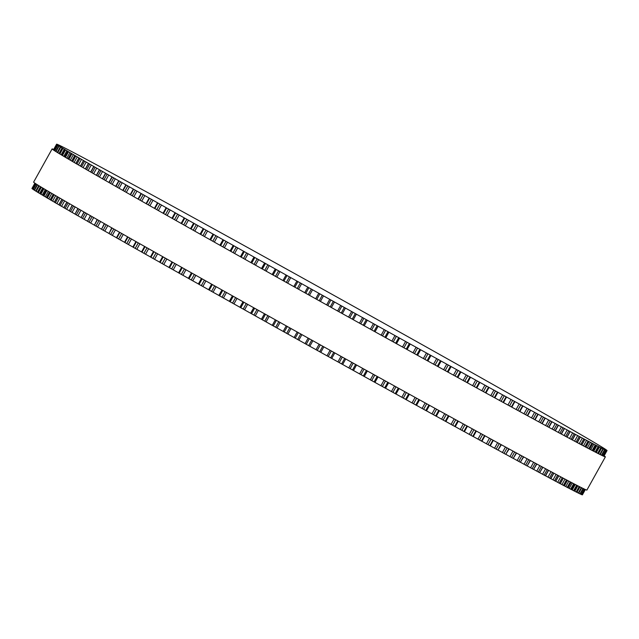 <?xml version="1.0" encoding="UTF-8"?>
<svg xmlns="http://www.w3.org/2000/svg" width="639" height="639" viewBox="0 0 639 639"><rect width="100%" height="100%" fill="white"/><g stroke="black" fill="none" stroke-linecap="round" stroke-linejoin="round"><path stroke-width="0.96" d="M218.889 295.45L211.573 291.384A314.987 2.748 -150.9 0 1 209.296 290.106L201.325 285.633A314.987 2.748 -150.9 0 1 199.08 284.379L198.457 284.012M233.259 245.432L225.974 241.358A314.987 2.748 -150.9 0 1 223.73 240.096L215.894 235.695A314.987 2.748 -150.9 0 1 213.69 234.457L205.998 230.136A314.987 2.748 -150.9 0 1 203.841 228.914L196.301 224.68A314.987 2.748 -150.9 0 1 194.192 223.49L186.828 219.337A314.987 2.748 -150.9 0 1 184.767 218.179L177.586 214.129A314.987 2.748 -150.9 0 1 175.573 212.995L168.584 209.049A314.987 2.748 -150.9 0 1 166.635 207.947L159.854 204.113A314.987 2.748 -150.9 0 1 157.961 203.034L151.395 199.32A314.987 2.748 -150.9 0 1 149.558 198.282L143.224 194.687A314.987 2.748 -150.9 0 1 141.459 193.689L135.348 190.222A314.987 2.748 -150.9 0 1 133.655 189.256L127.8 185.925A314.987 2.748 -150.9 0 1 126.171 184.998L120.571 181.803A314.987 2.748 -150.9 0 1 119.022 180.925L113.678 177.874A314.987 2.748 -150.9 0 1 112.208 177.035L107.144 174.135A314.987 2.748 -150.9 0 1 105.747 173.337L100.962 170.589A314.987 2.748 -150.9 0 1 99.644 169.83L95.147 167.25A314.987 2.748 -150.9 0 1 93.917 166.539L89.716 164.119A314.987 2.748 -150.9 0 1 88.573 163.456L84.675 161.196A314.987 2.748 -150.9 0 1 83.613 160.581L80.027 158.496A314.987 2.748 -150.9 0 1 79.052 157.929L75.777 156.02A314.987 2.748 -150.9 0 1 74.899 155.501L71.943 153.767A314.987 2.748 -150.9 0 1 71.153 153.296L68.525 151.747A314.987 2.748 -150.9 0 1 67.83 151.331L65.529 149.957A314.987 2.748 -150.9 0 1 64.922 149.59L62.957 148.4A314.987 2.748 -150.9 0 1 62.454 148.088L60.817 147.09A314.987 2.748 -150.9 0 1 60.409 146.826L59.115 146.012A314.987 2.748 -150.9 0 1 58.796 145.812L57.845 145.181A314.987 2.748 -150.9 0 1 57.622 145.029L61.432 147.106L57.015 144.598A314.987 2.748 -150.9 0 1 56.887 144.494L60.873 146.666L56.623 144.254A314.987 2.748 -150.9 0 1 56.599 144.206L60.753 146.475L56.671 144.15A314.987 2.748 -150.9 0 1 56.743 144.166L61.072 146.523L57.167 144.302A314.987 2.748 -150.9 0 1 57.334 144.366L61.831 146.818L58.093 144.694A314.987 2.748 -150.9 0 1 58.357 144.813L59.467 145.333A314.987 2.748 -150.9 0 1 59.826 145.5L61.272 146.211A314.987 2.748 -150.9 0 1 61.727 146.435L63.509 147.329A314.987 2.748 -150.9 0 1 64.06 147.617L66.176 148.695A314.987 2.748 -150.9 0 1 66.823 149.031L69.268 150.293A314.987 2.748 -150.9 0 1 70.01 150.684L72.782 152.13A314.987 2.748 -150.9 0 1 73.613 152.569L76.712 154.199A314.987 2.748 -150.9 0 1 77.638 154.694L81.049 156.499A314.987 2.748 -150.9 0 1 82.064 157.042L85.786 159.023A314.987 2.748 -150.9 0 1 86.888 159.614L90.922 161.771A314.987 2.748 -150.9 0 1 92.112 162.402L96.441 164.734A314.987 2.748 -150.9 0 1 97.711 165.413L102.336 167.905A314.987 2.748 -150.9 0 1 103.686 168.632L108.598 171.292A314.987 2.748 -150.9 0 1 110.036 172.067L115.22 174.87A314.987 2.748 -150.9 0 1 116.729 175.693L122.185 178.656A314.987 2.748 -150.9 0 1 123.774 179.511L129.493 182.626A314.987 2.748 -150.9 0 1 131.147 183.529L137.121 186.78A314.987 2.748 -150.9 0 1 138.847 187.722L145.061 191.109A314.987 2.748 -150.9 0 1 146.85 192.091L153.296 195.606A314.987 2.748 -150.9 0 1 155.157 196.628L161.819 200.271A314.987 2.748 -150.9 0 1 163.744 201.325L170.613 205.095A314.987 2.748 -150.9 0 1 172.594 206.181L179.671 210.063A314.987 2.748 -150.9 0 1 181.708 211.174L188.968 215.167A314.987 2.748 -150.9 0 1 191.053 216.317L198.497 220.407A314.987 2.748 -150.9 0 1 200.63 221.581L208.234 225.767A314.987 2.748 -150.9 0 1 210.415 226.973L218.171 231.246A314.987 2.748 -150.9 0 1 220.391 232.468L228.291 236.829A314.987 2.748 -150.9 0 1 230.551 238.075L238.579 242.508A314.987 2.748 -150.9 0 1 240.871 243.778L249.018 248.275A314.987 2.748 -150.9 0 1 251.343 249.561L259.586 254.122A314.987 2.748 -150.9 0 1 261.934 255.424L270.265 260.033A314.987 2.748 -150.9 0 1 272.637 261.351L281.048 266.008A314.987 2.748 -150.9 0 1 283.444 267.342L291.911 272.038A314.987 2.748 -150.9 0 1 294.323 273.372L302.838 278.101A314.987 2.748 -150.9 0 1 305.258 279.451L313.813 284.195A314.987 2.748 -150.9 0 1 316.241 285.553L324.82 290.314A314.987 2.748 -150.9 0 1 327.248 291.672L335.834 296.448A314.987 2.748 -150.9 0 1 338.263 297.798L346.841 302.574A314.987 2.748 -150.9 0 1 349.269 303.932L357.824 308.701A314.987 2.748 -150.9 0 1 360.244 310.051L368.767 314.803A314.987 2.748 -150.9 0 1 371.171 316.145L379.646 320.882A314.987 2.748 -150.9 0 1 382.042 322.216L390.453 326.92A314.987 2.748 -150.9 0 1 392.825 328.246L401.164 332.911A314.987 2.748 -150.9 0 1 403.521 334.221L411.764 338.838A314.987 2.748 -150.9 0 1 414.088 340.148L422.235 344.709A314.987 2.748 -150.9 0 1 424.536 345.995L432.563 350.499A314.987 2.748 -150.9 0 1 434.832 351.769L442.731 356.211A314.987 2.748 -150.9 0 1 444.96 357.457L452.724 361.818A314.987 2.748 -150.9 0 1 454.904 363.048L462.516 367.329A314.987 2.748 -150.9 0 1 464.657 368.535L472.109 372.729A314.987 2.748 -150.9 0 1 474.194 373.903L481.471 378A314.987 2.748 -150.9 0 1 483.507 379.151L490.592 383.152A314.987 2.748 -150.9 0 1 492.573 384.271L499.458 388.161A314.987 2.748 -150.9 0 1 501.383 389.247L508.061 393.025A314.987 2.748 -150.9 0 1 509.922 394.079L516.376 397.738A314.987 2.748 -150.9 0 1 518.173 398.76L524.395 402.29A314.987 2.748 -150.9 0 1 526.129 403.273L532.111 406.668A314.987 2.748 -150.9 0 1 533.773 407.618L539.5 410.877A314.987 2.748 -150.9 0 1 541.089 411.78L546.561 414.903A314.987 2.748 -150.9 0 1 548.078 415.765L553.278 418.745A314.987 2.748 -150.9 0 1 554.716 419.559L559.636 422.387A314.987 2.748 -150.9 0 1 560.994 423.162L565.635 425.83A314.987 2.748 -150.9 0 1 566.913 426.556L571.258 429.065A314.987 2.748 -150.9 0 1 572.448 429.751L576.498 432.092A314.987 2.748 -150.9 0 1 577.6 432.731L581.346 434.903A314.987 2.748 -150.9 0 1 582.361 435.494L585.787 437.491A314.987 2.748 -150.9 0 1 586.722 438.034L589.829 439.856A314.987 2.748 -150.9 0 1 590.668 440.351L593.455 441.996A314.987 2.748 -150.9 0 1 594.206 442.436L596.666 443.897A314.987 2.748 -150.9 0 1 597.321 444.289L599.454 445.575A314.987 2.748 -150.9 0 1 600.013 445.91L601.81 447.004A314.987 2.748 -150.9 0 1 602.273 447.292L603.727 448.203A314.987 2.748 -150.9 0 1 604.095 448.434L605.221 449.153A314.987 2.748 -150.9 0 1 605.492 449.329L601.762 447.308L606.267 449.864A314.987 2.748 -150.9 0 1 606.443 449.984L602.545 447.867L606.882 450.327A314.987 2.748 -150.9 0 1 606.954 450.399L602.889 448.179L607.05 450.551A314.987 2.748 -150.9 0 1 607.026 450.567L602.785 448.251L606.778 450.527A314.987 2.748 -150.9 0 1 606.659 450.487L602.25 448.075L606.068 450.255A314.987 2.748 -150.9 0 1 605.852 450.16L604.917 449.736A314.987 2.748 -150.9 0 1 604.606 449.592L603.328 448.977A314.987 2.748 -150.9 0 1 602.92 448.778L601.307 447.979A314.987 2.748 -150.9 0 1 600.804 447.723L598.855 446.733A314.987 2.748 -150.9 0 1 598.256 446.429L595.971 445.255A314.987 2.748 -150.9 0 1 595.276 444.896L592.673 443.538A314.987 2.748 -150.9 0 1 591.882 443.123L588.95 441.581A314.987 2.748 -150.9 0 1 588.072 441.118L584.813 439.4A314.987 2.748 -150.9 0 1 583.846 438.881L580.276 436.988A314.987 2.748 -150.9 0 1 579.214 436.421L575.34 434.352A314.987 2.748 -150.9 0 1 574.189 433.737L570.012 431.501A314.987 2.748 -150.9 0 1 568.782 430.838L564.301 428.426A314.987 2.748 -150.9 0 1 562.991 427.723L558.222 425.151A314.987 2.748 -150.9 0 1 556.825 424.4L551.776 421.668A314.987 2.748 -150.9 0 1 550.307 420.869L544.979 417.986A314.987 2.748 -150.9 0 1 543.438 417.139L537.846 414.104A314.987 2.748 -150.9 0 1 536.225 413.225L530.378 410.046A314.987 2.748 -150.9 0 1 528.685 409.12L522.598 405.797A314.987 2.748 -150.9 0 1 520.833 404.838L514.507 401.38A314.987 2.748 -150.9 0 1 512.678 400.381L506.12 396.795A314.987 2.748 -150.9 0 1 504.235 395.765L497.461 392.058A314.987 2.748 -150.9 0 1 495.513 390.988L488.531 387.162A314.987 2.748 -150.9 0 1 486.527 386.06L479.354 382.122A314.987 2.748 -150.9 0 1 477.293 380.988L469.937 376.946A314.987 2.748 -150.9 0 1 467.828 375.788L460.304 371.65A314.987 2.748 -150.9 0 1 458.147 370.46L450.463 366.227A314.987 2.748 -150.9 0 1 448.266 365.013L440.431 360.7A314.987 2.748 -150.9 0 1 438.194 359.461L430.223 355.06A314.987 2.748 -150.9 0 1 427.946 353.806L419.863 349.341A314.987 2.748 -150.9 0 1 417.555 348.063L409.359 343.534A314.987 2.748 -150.9 0 1 407.019 342.24L398.736 337.648A314.987 2.748 -150.9 0 1 396.372 336.338L388.001 331.705A314.987 2.748 -150.9 0 1 385.613 330.379L377.17 325.698A314.987 2.748 -150.9 0 1 374.773 324.372L366.275 319.652A314.987 2.748 -150.9 0 1 363.863 318.318L355.324 313.573A314.987 2.748 -150.9 0 1 352.896 312.223L344.333 307.463A314.987 2.748 -150.9 0 1 341.897 306.113L333.318 301.336A314.987 2.748 -150.9 0 1 330.89 299.987L322.304 295.21A314.987 2.748 -150.9 0 1 319.875 293.852L311.313 289.084A314.987 2.748 -150.9 0 1 308.885 287.726L300.346 282.965A314.987 2.748 -150.9 0 1 297.926 281.623L289.427 276.879A314.987 2.748 -150.9 0 1 287.031 275.537L278.588 270.816A314.987 2.748 -150.9 0 1 276.2 269.482L267.821 264.802A314.987 2.748 -150.9 0 1 265.457 263.476L257.166 258.835A314.987 2.748 -150.9 0 1 254.825 257.525L246.622 252.932A314.987 2.748 -150.9 0 1 244.314 251.638L236.222 247.101A314.987 2.748 -150.9 0 1 233.946 245.831L233.259 245.432M198.394 283.948L191.245 279.978A314.987 2.748 -150.9 0 1 189.04 278.74L188.481 278.412M188.393 278.332L181.348 274.411A314.987 2.748 -150.9 0 1 179.192 273.196L178.569 272.845L181.636 267.326M178.585 272.813L171.659 268.963A314.987 2.748 -150.9 0 1 169.543 267.773L162.178 263.619A314.987 2.748 -150.9 0 1 160.117 262.461L159.574 262.15L162.649 256.63M159.598 262.11L152.937 258.412A314.987 2.748 -150.9 0 1 150.932 257.277L150.429 256.982L153.496 251.47M150.445 256.95L143.943 253.332A314.987 2.748 -150.9 0 1 141.986 252.229L141.523 251.958L144.59 246.438M141.546 251.918L135.204 248.387A314.987 2.748 -150.9 0 1 133.311 247.317L132.88 247.069L135.955 241.558M132.904 247.029L126.746 243.603A314.987 2.748 -150.9 0 1 124.917 242.564L124.525 242.333L127.592 236.821M124.549 242.293L118.574 238.97A314.987 2.748 -150.9 0 1 116.809 237.972L116.45 237.756L119.517 232.245M116.474 237.716L110.707 234.505A314.987 2.748 -150.9 0 1 109.005 233.539L111.753 227.835M108.71 233.299L103.151 230.208A314.987 2.748 -150.9 0 1 101.529 229.281L104.301 223.594M101.258 229.058L95.922 226.086A314.987 2.748 -150.9 0 1 94.372 225.208L97.176 219.536M94.133 225L89.037 222.156A314.987 2.748 -150.9 0 1 87.559 221.31L90.395 215.662M87.351 221.118L82.495 218.418A314.987 2.748 -150.9 0 1 81.097 217.619L83.957 211.98M80.921 217.436L76.313 214.872A314.987 2.748 -150.9 0 1 74.995 214.113L77.878 208.498M74.843 213.953L70.506 211.533A314.987 2.748 -150.9 0 1 69.268 210.822L72.175 205.215M69.148 210.67L65.074 208.402A314.987 2.748 -150.9 0 1 63.924 207.739L63.932 207.723M63.82 207.595L60.026 205.478A314.987 2.748 -150.9 0 1 58.964 204.863L58.972 204.855M58.884 204.736L55.377 202.779A314.987 2.748 -150.9 0 1 54.403 202.212L57.47 196.708M54.347 202.092L51.136 200.303A314.987 2.748 -150.9 0 1 50.249 199.783L53.317 194.28M50.209 199.672L47.302 198.05A314.987 2.748 -150.9 0 1 46.511 197.579L49.57 192.083M46.479 197.483L43.883 196.029A314.987 2.748 -150.9 0 1 43.18 195.614L46.24 190.118M43.172 195.518L40.88 194.24A314.987 2.748 -150.9 0 1 40.281 193.873L43.332 188.385M40.281 193.785L38.316 192.682A314.987 2.748 -150.9 0 1 37.805 192.371L40.856 186.892M37.813 192.291L36.175 191.373A314.987 2.748 -150.9 0 1 35.76 191.109L38.803 185.645M35.776 191.037L34.466 190.294A314.987 2.748 -150.9 0 1 34.147 190.095L37.182 184.639L34.139 190.087M34.179 190.023L33.196 189.463A314.987 2.748 -150.9 0 1 32.98 189.312L36 183.888L32.972 189.312M33.012 189.248L32.365 188.872A314.987 2.748 -150.9 0 1 32.246 188.777L35.241 183.393L32.246 188.777M32.277 188.713L31.974 188.537A314.987 2.748 -150.9 0 1 31.95 188.489L34.913 183.169L31.95 188.489M582.401 494.834L585.348 489.538L582.401 494.834A314.987 2.748 -150.9 0 1 582.385 494.85L582.169 494.738M582.137 494.81L585.124 489.434L582.129 494.81A314.987 2.748 -150.9 0 1 582.009 494.77L581.466 494.474M581.426 494.538L584.437 489.123L581.418 494.538A314.987 2.748 -150.9 0 1 581.202 494.442L580.316 493.963M583.311 488.579L580.268 494.019A314.987 2.748 -150.9 0 1 579.956 493.875L578.734 493.204M578.702 493.268L581.738 487.805L578.686 493.26A314.987 2.748 -150.9 0 1 578.271 493.06L576.721 492.206M579.709 486.782L576.666 492.262A314.987 2.748 -150.9 0 1 576.154 492.006L574.277 490.968M577.265 485.536L574.205 491.016A314.987 2.748 -150.9 0 1 573.606 490.712L571.41 489.498M571.33 489.53L571.33 489.538A314.987 2.748 -150.9 0 1 570.635 489.178L568.119 487.781M568.023 487.813L568.023 487.821A314.987 2.748 -150.9 0 1 567.232 487.405L564.413 485.84M564.301 485.856L564.301 485.864A314.987 2.748 -150.9 0 1 563.422 485.4L560.291 483.667M563.231 478.18L560.163 483.683A314.987 2.748 -150.9 0 1 559.197 483.164L555.77 481.263M555.634 481.263L555.626 481.271A314.987 2.748 -150.9 0 1 554.572 480.704L550.858 478.643M550.698 478.627L550.69 478.635A314.987 2.748 -150.9 0 1 549.548 478.02L545.554 475.799M545.371 475.767L545.363 475.775A314.987 2.748 -150.9 0 1 544.132 475.12L539.867 472.748M542.902 467.293L539.651 472.708A314.987 2.748 -150.9 0 1 538.342 472.005L533.813 469.481M536.848 464.026L533.573 469.433A314.987 2.748 -150.9 0 1 532.183 468.683L527.391 466.015M530.434 460.559L527.127 465.951A314.987 2.748 -150.9 0 1 525.657 465.152L520.625 462.348M523.668 456.893L520.338 462.261A314.987 2.748 -150.9 0 1 518.788 461.422L513.516 458.49M516.56 453.027L513.197 458.387A314.987 2.748 -150.9 0 1 511.575 457.508L506.08 454.449M509.123 448.985L505.729 454.329A314.987 2.748 -150.9 0 1 504.035 453.402L498.332 450.223M501.375 444.76L497.949 450.08A314.987 2.748 -150.9 0 1 496.184 449.121L490.273 445.83M493.316 440.359L490.249 445.87L489.857 445.663A314.987 2.748 -150.9 0 1 488.028 444.664L481.926 441.269M484.969 435.79L481.902 441.309L481.471 441.078A314.987 2.748 -150.9 0 1 479.585 440.047L473.299 436.549M473.052 436.453L472.812 436.341A314.987 2.748 -150.9 0 1 470.863 435.271L464.409 431.676M464.194 431.597L463.882 431.445A314.987 2.748 -150.9 0 1 461.877 430.343L455.264 426.66M455.08 426.596L454.704 426.405A314.987 2.748 -150.9 0 1 452.644 425.27L445.894 421.508M445.726 421.452L445.295 421.229A314.987 2.748 -150.9 0 1 443.186 420.071L436.293 416.229M436.157 416.189L435.654 415.933A314.987 2.748 -150.9 0 1 433.498 414.743L426.493 410.837M426.373 410.805L425.814 410.51A314.987 2.748 -150.9 0 1 423.617 409.295L416.5 405.334M416.404 405.302L415.781 404.982A314.987 2.748 -150.9 0 1 413.545 403.744L405.581 399.343A314.987 2.748 -150.9 0 1 403.305 398.089L396.02 394.031M406.26 399.71L409.399 394.231M395.956 394.015L395.214 393.624A314.987 2.748 -150.9 0 1 392.905 392.346L385.557 388.248M385.509 388.24L384.71 387.817A314.987 2.748 -150.9 0 1 382.378 386.523L374.087 381.93A314.987 2.748 -150.9 0 1 371.722 380.62L363.351 375.988A314.987 2.748 -150.9 0 1 360.963 374.662L352.528 369.981A314.987 2.748 -150.9 0 1 350.124 368.655L342.648 364.486M378 376.874L374.965 382.41L378.032 376.89M342.648 364.494L345.715 358.974L342.648 364.494L341.625 363.934A314.987 2.748 -150.9 0 1 339.213 362.593L330.675 357.856A314.987 2.748 -150.9 0 1 328.246 356.506L319.684 351.746A314.987 2.748 -150.9 0 1 317.256 350.396L308.677 345.619A314.987 2.748 -150.9 0 1 306.241 344.269L297.662 339.493A314.987 2.748 -150.9 0 1 295.226 338.135L286.663 333.366A314.987 2.748 -150.9 0 1 284.235 332.008L275.697 327.248A314.987 2.748 -150.9 0 1 273.284 325.898L264.786 321.161A314.987 2.748 -150.9 0 1 262.381 319.819L253.939 315.099A314.987 2.748 -150.9 0 1 251.55 313.765L243.179 309.084A314.987 2.748 -150.9 0 1 240.815 307.758L239.929 307.255L243.028 301.76M242.996 301.744L239.929 307.255L232.516 303.118A314.987 2.748 -150.9 0 1 230.176 301.808L229.337 301.328L232.444 295.841M229.353 301.312L221.981 297.215A314.987 2.748 -150.9 0 1 219.664 295.921L218.929 295.498M211.621 284.163L208.618 289.715M604.103 455.839A316.601 2.764 -150.9 0 1 605.373 456.869A316.601 2.764 -150.9 0 1 587.728 448.139A316.601 2.764 -150.9 0 1 278.668 278.141A316.601 2.764 -150.9 0 1 52.11 148.927A316.601 2.764 -150.9 0 1 53.668 149.47M52.11 148.927L33.619 182.131A316.601 2.764 29.1 0 0 260.185 311.353A316.601 2.764 29.1 0 0 569.245 481.351A316.601 2.764 29.1 0 0 586.89 490.081L605.373 456.869M202.835 286.472L205.902 280.96M224.385 247.748L227.484 242.189M201.325 285.633L204.4 280.114M222.883 246.902L225.974 241.358M199.08 284.379L202.156 278.86M220.639 245.648L223.73 240.096M192.778 280.825L195.846 275.313M214.329 242.101L217.428 236.542M191.245 279.978L194.32 274.45M212.803 241.246L215.894 235.695M189.04 278.74L192.115 273.22M210.598 240.008L213.69 234.457M182.906 275.273L185.973 269.762M204.456 236.55L207.555 230.991M181.348 274.411L184.423 268.891M202.906 235.679L205.998 230.136M179.192 273.196L182.267 267.677M200.75 234.465L203.841 228.914M173.233 269.834L176.292 264.322M194.783 231.11L197.874 225.551M171.659 268.963L174.727 263.436M193.218 230.224L196.301 224.68M169.543 267.773L172.618 262.246M191.101 229.034L194.192 223.49M163.768 264.498L166.835 258.995M185.318 225.783L188.417 220.215M162.178 263.619L165.253 258.1M183.736 224.888L186.828 219.337M160.117 262.461L163.193 256.942M181.676 223.73L184.767 218.179M154.534 259.298L157.601 253.787M176.092 220.575L179.184 215.016M152.937 258.412L156.012 252.892M174.495 219.68L177.586 214.129M150.932 257.277L153.999 251.758M172.49 218.546L175.573 212.995M145.548 254.226L148.615 248.715M167.098 215.503L170.198 209.943M143.943 253.332L147.01 247.812M165.501 214.6L168.584 209.049M141.986 252.229L145.061 246.702M163.544 213.498L166.635 207.947M136.826 249.29L139.885 243.786M158.376 210.574L161.467 205.007M135.204 248.387L138.28 242.868M156.763 209.656L159.854 204.113M133.311 247.317L136.387 241.798M154.87 208.586L157.961 203.034M128.367 244.505L131.434 239.002M149.917 205.79L153.017 200.223M126.746 243.603L129.821 238.083M148.304 204.871L151.395 199.32M124.917 242.564L127.984 237.045M146.475 203.833L149.558 198.282M120.204 239.873L123.263 234.369M141.746 201.157L144.845 195.59M118.574 238.97L121.65 233.451M140.133 200.239L143.224 194.687M116.809 237.972L119.884 232.452M138.367 199.24L141.459 193.689M112.328 235.408L115.395 229.904M133.878 196.692L136.978 191.125M110.707 234.505L113.774 228.986M132.265 195.774L135.348 190.222M109.005 233.539L112.081 228.019M130.564 194.807L133.655 189.256M104.772 231.11L107.839 225.607M126.322 192.395L129.421 186.828M103.151 230.208L106.218 224.688M124.709 191.476L127.8 185.925M101.529 229.281L104.596 223.762M123.079 190.55L126.171 184.998M97.543 226.989L100.603 221.493M119.086 188.281L122.185 182.706M95.922 226.086L98.997 220.575M117.48 187.363L120.571 181.803M94.372 225.208L97.44 219.688M115.931 186.476L119.022 180.925M90.642 223.059L93.701 217.556M112.192 184.344L115.292 178.776M89.037 222.156L92.104 216.645M110.587 183.433L113.678 177.874M87.559 221.31L90.626 215.798M109.109 182.586L112.208 177.035M84.092 219.313L87.152 213.809M105.643 180.597L108.742 175.03M82.495 218.418L85.562 212.899M104.045 179.687L107.144 174.135M81.097 217.619L84.164 212.1M102.647 178.888L105.747 173.337M77.902 215.758L80.961 210.263M99.444 177.051L102.544 171.476M76.313 214.872L79.38 209.36M97.871 176.148L100.962 170.589M74.995 214.113L78.062 208.602M96.553 175.39L99.644 169.83M72.071 212.412L75.13 206.916M93.614 173.704L96.721 168.129M70.506 211.533L73.573 206.022M92.056 172.81L95.147 167.25M69.268 210.822L72.335 205.311M90.826 172.099L93.917 166.539M66.624 209.272L69.683 203.777M88.166 170.565L91.273 164.99M65.074 208.402L68.141 202.89M86.624 169.678L89.716 164.119M63.924 207.739L66.991 202.228M85.474 169.015L88.573 163.456M61.56 206.341L64.611 200.854M83.102 167.642L86.209 162.058M60.026 205.478L63.093 199.975M81.576 166.763L84.675 161.196M58.964 204.863L62.031 199.36M80.514 166.148L83.613 160.581M56.887 203.625L59.938 198.146M78.429 164.934L81.536 159.343M55.377 202.779L58.445 197.275M76.928 164.063L80.027 158.496M75.953 163.496L79.052 157.929M52.622 201.133L55.665 195.654M74.156 162.442L77.263 156.851M51.136 200.303L54.195 194.799M72.686 161.587L75.777 156.02M71.8 161.068L74.899 155.501M48.756 198.865L51.799 193.393M70.29 160.181L73.405 154.582M47.302 198.05L50.361 192.547M68.844 159.335L71.943 153.767M68.053 158.871L71.153 153.296M45.305 196.828L48.348 191.365M66.831 158.153L69.955 152.545M43.883 196.029L46.943 190.534M65.426 157.322L68.525 151.747M64.723 156.906L67.83 151.331M42.278 195.023L45.313 189.567M63.804 156.355L66.927 150.74M40.88 194.24L43.939 188.745M62.422 155.533L65.529 149.957M61.815 155.173L64.922 149.59M39.674 193.449L42.701 188.01M61.192 154.798L64.323 149.167M38.316 192.682L41.367 187.203M59.85 153.991L62.957 148.4M59.339 153.679L62.454 148.088M37.493 192.115L40.521 186.692M59.004 153.48L62.143 147.833M36.175 191.373L39.219 185.901M57.702 152.689L60.817 147.09M57.286 152.433L60.409 146.826M35.752 191.021L38.763 185.614L35.744 191.101M57.246 152.401L60.401 146.738M34.466 190.294L37.501 184.839M55.992 151.627L59.115 146.012M55.673 151.427L58.796 145.812L55.657 151.419M33.196 189.463L36.223 184.032M54.706 150.82L57.845 145.181M54.483 150.676L57.622 145.029L54.475 150.668M32.365 188.872L35.369 183.481M53.86 150.269L57.015 144.598M53.724 150.181L56.887 144.494L53.724 150.181M31.974 188.537L34.945 183.193M53.428 149.989L56.623 144.254M53.396 149.957L56.599 144.206L53.396 149.957M603.831 456.326L607.026 450.567M582.385 494.85L585.34 489.538M603.607 456.222L606.778 450.527L603.607 456.222M582.009 494.77L585.012 489.386M603.496 456.174L606.659 450.487M606.076 450.255L602.928 455.911L606.068 450.255M581.202 494.442L584.222 489.019M602.713 455.807L605.852 450.16M580.268 494.019L583.303 488.579M601.786 455.367L604.917 449.736L601.794 455.367M579.956 493.875L582.992 488.428M601.475 455.216L604.606 449.592M600.213 454.585L603.328 448.977L600.229 454.593M578.271 493.06L581.314 487.597M599.805 454.385L602.92 448.778M576.953 492.342L579.972 486.918M598.455 453.706L601.603 448.059M598.192 453.57L601.307 447.979M576.154 492.006L579.206 486.527M597.689 453.315L600.804 447.723M574.796 491.263L577.824 485.824M596.315 452.612L599.446 446.981M595.748 452.324L598.855 446.733M573.606 490.712L576.666 485.225M595.149 452.013L598.256 446.429M572.217 489.945L575.252 484.49M593.735 451.286L596.866 445.663M571.33 489.538L574.381 484.042M592.872 450.83L595.971 445.255M570.635 489.178L573.686 483.683M592.177 450.471L595.276 444.896M569.205 488.396L572.248 482.932M590.732 449.72L593.855 444.113M568.023 487.821L571.082 482.317M589.565 449.105L592.673 443.538M567.232 487.405L570.3 481.91M588.783 448.698L591.882 443.123M565.779 486.606L568.822 481.135M587.313 447.923L590.428 442.324M564.301 485.864L567.36 480.36M585.843 447.148L588.95 441.581M563.422 485.4L566.481 479.897M584.973 446.685L588.072 441.118M561.937 484.586L564.988 479.106M583.471 445.894L586.586 440.303M581.714 444.968L584.813 439.4M559.197 483.164L562.264 477.66M580.747 444.448L583.846 438.881M557.687 482.333L560.738 476.854M579.222 443.642L582.337 438.05M555.626 481.271L558.694 475.759M577.177 442.547L580.276 436.988M554.572 480.704L557.639 475.2M576.122 441.988L579.214 436.421M553.039 479.857L556.09 474.378M574.573 441.166L577.688 435.574M550.69 478.635L553.757 473.124M572.24 439.912L575.34 434.352M549.548 478.02L552.615 472.509M571.098 439.305L574.189 433.737M547.99 477.165L551.05 471.678M569.533 438.466L572.64 432.883M545.363 475.775L548.43 470.272M566.913 437.06L570.012 431.501M544.132 475.12L547.2 469.609M565.691 436.397L568.782 430.838M542.567 474.25L545.618 468.754M564.109 435.542L567.208 429.967M539.651 472.708L542.727 467.197M561.21 433.985L564.301 428.426M538.342 472.005L541.409 466.494M559.9 433.282L562.991 427.723M536.76 471.127L539.811 465.631M558.302 432.419L561.401 426.844M533.573 469.433L536.64 463.914M555.131 430.702L558.222 425.151M532.183 468.683L535.25 463.163M553.733 429.951L556.825 424.4M530.586 467.788L533.645 462.293M552.128 429.081L555.227 423.513M527.127 465.951L530.202 460.431M548.685 427.219L551.776 421.668M525.657 465.152L528.733 459.633M547.216 426.421L550.307 420.869M524.052 464.257L527.111 458.754M545.594 425.55L548.693 419.975M520.338 462.261L523.405 456.749M541.888 423.537L544.979 417.986M518.788 461.422L521.855 455.911M540.346 422.699L543.438 417.139M517.167 460.527L520.234 455.024M538.717 421.812L541.816 416.245M513.197 458.387L516.272 452.875M534.755 419.663L537.846 414.104M511.575 457.508L514.651 451.989M533.134 418.777L536.225 413.225M509.954 456.605L513.013 451.102M531.504 417.89L534.603 412.323M505.729 454.329L508.804 448.81M527.287 415.598L530.378 410.046M504.035 453.402L507.11 447.883M525.593 414.671L528.685 409.12M502.414 452.5L505.473 446.996M523.964 413.784L527.063 408.217M497.949 450.08L501.016 444.56M519.507 411.348L522.598 405.797M496.184 449.121L499.259 443.602M517.742 410.39L520.833 404.838M494.562 448.219L497.621 442.707M516.112 409.495L519.203 403.936M489.857 445.663L492.933 440.143M511.416 406.931L514.507 401.38M488.028 444.664L491.103 439.145M509.587 405.933L512.678 400.381M486.407 443.762L489.474 438.258M507.957 405.046L511.056 399.479M481.471 441.078L484.546 435.558M503.029 402.346L506.12 396.795M479.585 440.047L482.653 434.528M501.144 401.316L504.235 395.765M477.964 439.145L481.031 433.633M499.514 400.429L502.613 394.862M472.812 436.341L475.887 430.822M494.37 397.61L497.461 392.058M470.863 435.271L473.938 429.751M492.421 396.539L495.513 390.988M469.25 434.368L472.317 428.865M490.8 395.653L493.899 390.086M463.882 431.445L466.957 425.925M485.44 392.713L488.531 387.162M461.877 430.343L464.952 424.823M483.435 391.611L486.527 386.06M460.28 429.448L463.347 423.937M481.83 390.725L484.921 385.165M454.704 426.405L457.78 420.885M476.263 387.673L479.354 382.122M452.644 425.27L455.719 419.751M474.202 386.539L477.293 380.988M451.062 424.384L454.129 418.88M472.612 385.668L475.704 380.101M445.295 421.229L448.362 415.709M466.853 382.497L469.937 376.946M443.186 420.071L446.254 414.551M464.745 381.339L467.828 375.788M441.613 419.192L444.68 413.681M463.163 380.469L466.254 374.909M435.654 415.933L438.729 410.406M457.212 377.194L460.304 371.65M433.498 414.743L436.573 409.224M455.056 376.012L458.147 370.46M431.948 413.872L435.015 408.361M453.498 375.149L456.589 369.59M425.814 410.51L428.889 404.99M447.372 371.778L450.463 366.227M423.617 409.295L426.692 403.776M445.175 370.564L448.266 365.013M422.083 408.433L425.151 402.929M443.634 369.717L446.725 364.158M415.781 404.982L418.857 399.455M437.34 366.243L440.431 360.7M413.545 403.744L416.62 398.217M435.103 365.013L438.194 359.461M412.035 402.897L415.102 397.386M433.585 364.174L436.677 358.615M405.581 399.343L408.656 393.824M427.14 360.612L430.223 355.06M403.305 398.089L406.38 392.57M424.863 359.358L427.946 353.806M401.819 397.25L404.886 391.739M423.369 358.535L426.461 352.976M395.214 393.624L398.289 388.097M416.772 354.885L419.863 349.341M392.905 392.346L395.98 386.827M414.463 353.615L417.555 348.063M391.451 391.523L394.519 386.012M413.002 352.8L416.093 347.241M384.71 387.817L387.785 382.29M406.268 349.078L409.359 343.534M382.378 386.523L385.453 380.996M403.936 347.784L407.019 342.24M380.948 385.716L384.015 380.205M402.498 346.993L405.597 341.434M396.492 343.662L399.583 338.111M374.087 381.93L377.162 376.411M395.645 343.199L398.736 337.648M371.722 380.62L374.797 375.101M393.281 341.889L396.372 336.338M370.324 379.838L373.392 374.326M391.883 341.114L394.974 335.555M367.345 370.971L364.278 376.491L367.321 370.963M385.812 337.751L388.903 332.192L385.828 337.759M363.351 375.988L366.427 370.46M384.91 337.248L388.001 331.705M360.963 374.662L364.038 369.142M382.521 335.93L385.613 330.379M359.605 373.895L362.672 368.383M381.156 335.171L384.247 329.612M353.487 370.5L356.554 364.989L353.495 370.508M375.037 331.777L378.128 326.225L375.053 331.785M352.528 369.981L355.596 364.462M374.087 331.25L377.17 325.698M350.124 368.655L353.199 363.128M371.682 329.916L374.773 324.372M348.798 367.904L351.865 362.393M370.348 329.181L373.448 323.622M367.289 320.211L364.198 325.762L367.281 320.203M341.625 363.934L344.701 358.415M363.184 325.203L366.275 319.652M339.213 362.593L342.288 357.073M360.771 323.861L363.863 318.318M337.927 361.866L340.994 356.354M359.477 323.142L362.569 317.583M331.737 358.431L334.804 352.92L331.737 358.431M356.386 314.148L353.295 319.708L356.378 314.148M330.675 357.856L333.75 352.329M352.233 319.117L355.324 313.573M328.246 356.506L331.322 350.987M349.805 317.775L352.896 312.223M327 355.803L330.075 350.292M348.559 317.08L351.65 311.52M320.794 352.353L323.861 346.841L320.794 352.353M342.344 313.629L345.443 308.07L342.344 313.629M319.684 351.746L322.759 346.226M341.242 313.014L344.333 307.463M317.256 350.396L320.323 344.868M338.814 311.656L341.897 306.113M316.049 349.709L319.117 344.197M337.6 310.985L340.699 305.434M309.827 346.25L312.894 340.739M331.385 307.527L334.477 301.967M308.677 345.619L311.744 340.1M330.235 306.888L333.318 301.336M306.241 344.269L309.316 338.742M327.799 305.53L330.89 299.987M305.083 343.606L308.15 338.095M326.633 304.883L329.732 299.332M298.86 340.148L301.928 334.636M320.419 301.424L323.51 295.865M297.662 339.493L300.737 333.965M319.22 300.753L322.304 295.21M295.226 338.135L298.301 332.615M316.784 299.403L319.875 293.852M294.116 337.504L297.183 331.992L294.116 337.504M315.674 298.78L318.765 293.221L315.674 298.78M287.909 334.045L290.977 328.534M309.46 295.322L312.551 289.763M286.663 333.366L289.739 327.839M308.222 294.627L311.313 289.084M284.235 332.008L287.31 326.489M305.793 293.277L308.885 287.726M283.173 331.409L286.24 325.89L283.173 331.401M304.731 292.678L307.822 287.127L304.723 292.678M276.983 327.951L280.05 322.439M298.533 289.227L301.632 283.668M275.697 327.248L278.772 321.729M297.255 288.516L300.346 282.965M273.284 325.898L276.36 320.379M294.843 287.167L297.926 281.623M272.27 325.323L275.337 319.812L272.262 325.323M293.82 286.599L296.911 281.04L293.82 286.591M266.104 321.88L269.179 316.369M287.662 283.157L290.753 277.606M264.786 321.161L267.861 315.634M286.344 282.422L289.427 276.879M262.381 319.819L265.457 314.292M283.94 281.08L287.031 275.537M261.423 319.268L264.49 313.757M282.973 280.545L286.064 274.986L282.965 280.537M255.296 315.85L258.364 310.33M276.855 277.126L279.946 271.567M253.939 315.099L257.014 309.58M275.497 276.368L278.588 270.816M251.55 313.765L254.626 308.246M273.109 275.034L276.2 269.482M250.64 313.246L253.715 307.734M272.198 274.522L275.289 268.971M244.569 309.851L247.636 304.34M266.128 271.128L269.219 265.568M243.179 309.084L246.247 303.565M264.738 270.353L267.821 264.802M240.815 307.758L243.882 302.239M262.373 269.027L265.457 263.476M261.511 268.548L264.602 262.996L261.487 268.532M233.946 303.908L237.013 298.397M255.496 265.185L258.587 259.626M232.516 303.118L235.591 297.598M254.074 264.386L257.166 258.835M230.176 301.808L233.251 296.288M251.734 263.076L254.825 257.525M250.935 262.629L254.026 257.078M223.434 298.022L226.502 292.51M244.985 259.298L248.084 253.739M221.981 297.215L225.048 291.696M243.539 258.483L246.622 252.932M219.664 295.921L222.739 290.402M241.222 257.19L244.314 251.638M213.059 292.207L216.126 286.695M234.617 253.483L237.708 247.924M211.573 291.384L214.648 285.865M233.131 252.653L236.222 247.101M209.296 290.106L212.372 284.587M230.855 251.375L233.946 245.831M198.378 283.972L201.445 278.46M219.936 245.248L223.027 239.689M188.377 278.356L191.452 272.845M209.935 239.633L213.027 234.074M200.127 234.114L203.218 228.562M168.96 267.437L172.035 261.918M190.518 228.706L193.609 223.155M181.133 223.418L184.224 217.867M171.979 218.258L175.07 212.699M163.081 213.226L166.172 207.675M154.438 208.346L157.529 202.787M146.075 203.609L149.167 198.058M138.008 199.033L141.099 193.481M130.236 194.623L133.327 189.064M122.784 190.382L125.875 184.831M115.659 186.324L118.758 180.765M108.878 182.45L111.969 176.891M102.44 178.768L105.539 173.209M96.369 175.286L99.46 169.726M90.666 172.003L93.757 166.444M63.788 207.651L66.855 202.148M85.338 168.936L88.438 163.368M58.852 204.792L61.919 199.288M80.402 166.076L83.501 160.509M54.315 202.156L57.374 196.652M75.857 163.44L78.956 157.873M50.177 199.735L53.237 194.232M71.72 161.02L74.819 155.453M46.447 197.539L49.507 192.043M67.99 158.831L71.097 153.264M43.133 195.582L46.192 190.087M64.675 156.874L67.782 151.299M40.241 193.849L43.3 188.361M61.783 155.149L64.89 149.566M37.781 192.355L40.824 186.876M59.315 153.664L62.422 148.072M57.27 152.417L60.393 146.818M576.69 492.27L579.733 486.798M598.216 453.586L601.331 447.987M574.245 491.032L577.297 485.552M595.78 452.34L598.887 446.749M571.37 489.562L574.429 484.066M592.912 450.854L596.019 445.279M568.079 487.845L571.138 482.349M589.629 449.137L592.728 443.562M564.373 485.904L567.44 480.4M585.923 447.188L589.022 441.621M560.259 483.731L563.318 478.228M581.809 445.016L584.909 439.448M555.738 481.327L558.805 475.823M577.289 442.611L580.388 437.044M550.826 478.699L553.885 473.195M572.376 439.983L575.467 434.416M545.522 475.863L548.581 470.352M567.073 437.14L570.164 431.581M561.385 434.081L564.485 428.521M555.331 430.814L558.43 425.254M548.917 427.347L552.008 421.788M542.152 423.681L545.243 418.122M535.043 419.815L538.142 414.264M527.606 415.773L530.705 410.214M519.858 411.548L522.95 405.989M511.799 407.147L514.898 401.588M503.452 402.578L506.551 397.027M473.275 436.589L476.343 431.069M494.834 397.857L497.925 392.306M464.385 431.708L467.452 426.197M485.944 392.985L489.035 387.426M455.248 426.692L458.315 421.181M476.798 387.969L479.897 382.41M445.87 421.54L448.945 416.029M467.428 382.817L470.52 377.258M436.277 416.261L439.344 410.749M457.836 377.537L460.927 371.978M426.477 410.869L429.544 405.35M448.035 372.138L451.126 366.586M416.492 405.358L419.559 399.846M438.042 366.634L441.134 361.075M427.882 361.019L430.974 355.468M396.004 394.047L399.079 388.536M417.563 355.324L420.654 349.765M385.549 388.264L388.616 382.753M407.099 349.541L410.198 343.982M396.523 343.686L399.615 338.127M261.407 319.26L264.474 313.749M250.624 313.238L253.691 307.726M272.182 274.514L275.273 268.955M229.337 301.328L232.412 295.817M250.895 262.605L253.987 257.054M218.873 295.474L221.941 289.954M240.432 256.742L243.523 251.191M230.104 250.951L233.195 245.4"/></g></svg>
